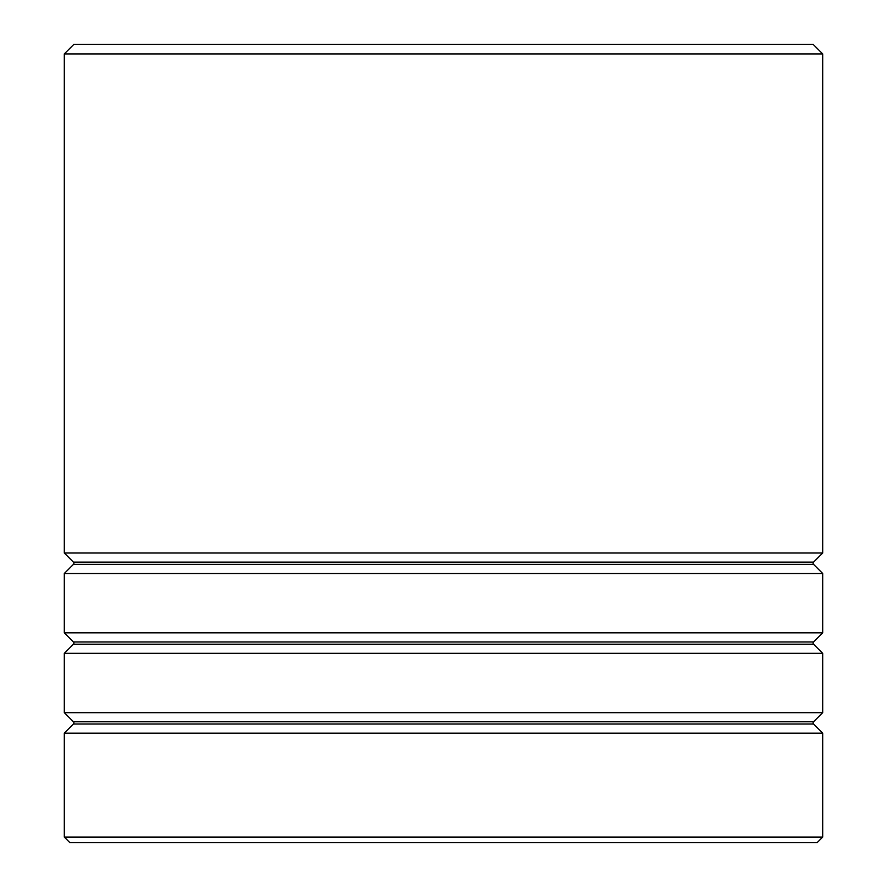 <?xml version="1.0" encoding="UTF-8"?>
<svg xmlns="http://www.w3.org/2000/svg" width="887" height="887" viewBox="0 0 887 887"><rect width="100%" height="100%" fill="white"/><g stroke="black" fill="none" stroke-linecap="round" stroke-linejoin="round"><path stroke-width="1.33" d="M73.421 564.376A1.597 1.597 0 0 0 73.421 562.114L813.579 562.114A1.597 1.597 0 0 0 813.579 564.376L822.692 573.49L64.307 573.49L73.421 564.376L813.579 564.376M73.421 644.206A1.597 1.597 0 0 0 73.421 641.944L813.579 641.944A1.597 1.597 0 0 0 813.579 644.206L822.692 653.32L64.307 653.32L73.421 644.206L813.579 644.206M73.421 724.036A1.597 1.597 0 0 0 73.421 721.774L813.579 721.774A1.597 1.597 0 0 0 813.579 724.036L822.692 733.15L64.307 733.15L73.421 724.036L813.579 724.036M73.887 44.35L813.113 44.35L822.692 53.93L64.307 53.93L73.887 44.35M822.692 837.062L817.104 842.65L69.896 842.65L64.307 837.062L822.692 837.062L822.692 733.15M813.579 562.114L822.692 553L822.692 53.93M73.421 562.114L64.307 553L822.692 553M813.579 641.944L822.692 632.83L822.692 573.49M73.421 641.944L64.307 632.83L822.692 632.83M813.579 721.774L822.692 712.66L822.692 653.32M73.421 721.774L64.307 712.66L822.692 712.66M64.307 837.062L64.307 733.15M64.307 712.66L64.307 653.32M64.307 553L64.307 53.93M64.307 632.83L64.307 573.49"/></g></svg>
